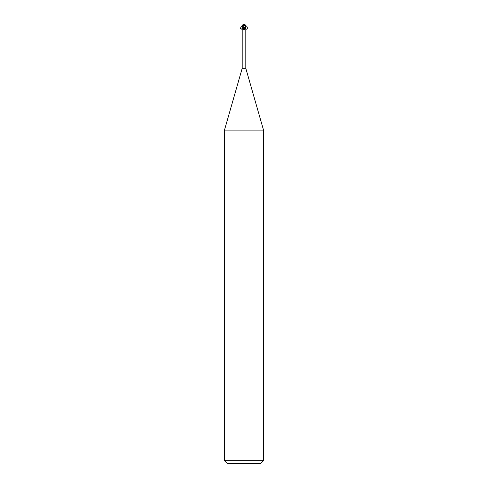 <?xml version="1.0" encoding="UTF-8"?>
<svg xmlns="http://www.w3.org/2000/svg" width="488" height="488" viewBox="0 0 488 488"><rect width="100%" height="100%" fill="white"/><g stroke="black" fill="none" stroke-linecap="round" stroke-linejoin="round"><path stroke-width="0.73" d="M244.494 27.523L244.976 28.81L244.22 29.908L243.732 29.89C242.963 28.835 242.451 28.499 242.194 28.884L242.194 68.32L224.48 130.101L263.52 130.101L263.52 460.672L224.48 460.672L227.408 463.6L260.592 463.6L263.52 460.672M242.194 68.32L245.806 68.32L263.52 130.101M245.391 26.352L244.848 27.523L243.762 27.523C243.463 28.865 242.896 29.384 242.066 29.085C241.664 27.907 242.042 27.096 243.207 26.657L243.762 27.523L243.042 27.523M245.226 28.103A2.123 1.311 64.8 0 0 245.806 28.884L245.086 27.523M244.976 28.81A2.117 1.305 -64.8 0 1 244.22 29.908L243.732 29.89A2.013 1.244 -64.8 0 0 244.878 27.828M242.975 27.523L242.762 28.145M242.237 28.774L242.066 29.085M242.817 27.523L242.438 25.248L243.146 24.693L243.048 27.48M243.146 26.645L243.591 24.766L245.476 26.016A1.616 1.385 -12.1 0 0 243.994 24.461A1.818 0.976 72.8 0 0 243.512 24.766L243.494 24.693A1.891 1.013 -107.2 0 1 244 24.4A1.69 1.452 167.9 0 1 245.44 26.352L245.476 26.016M244.848 27.523L245.635 26.352L245.562 25.248L244.854 24.693L245.562 25.248M245.171 24.79A1.952 1.952 0 0 0 244 24.4L243.994 24.461M245.281 26.016L245.311 27.029M243.134 24.76L243.622 24.766M242.829 24.79A1.952 1.952 0 0 1 244 24.4A1.69 1.452 -167.9 0 0 243.042 24.675M242.975 27.383L242.438 25.248L243.64 24.693M243.054 26.602C242.048 23.454 238.858 30.232 241.926 29.005M245.72 25.803C247.886 25.882 247.861 30.768 245.702 28.713L246.129 28.999L245.806 29.182M246.031 28.963L245.44 26.895M245.806 28.871L245.806 68.32M243.207 26.657L243.067 27.078M245.745 28.749L245.189 27.968M224.48 130.101L224.48 460.672M242.975 26.657L242.975 27.48"/></g></svg>
